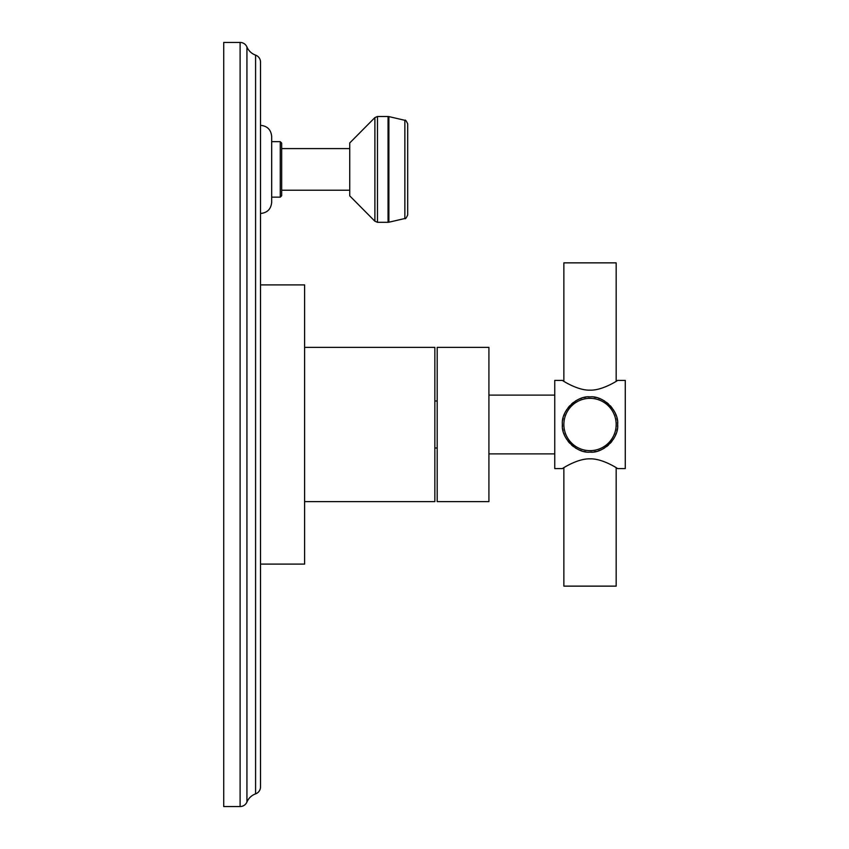 <?xml version="1.0" encoding="UTF-8"?>
<svg xmlns="http://www.w3.org/2000/svg" width="849" height="849" viewBox="0 0 849 849"><rect width="100%" height="100%" fill="white"/><g stroke="black" fill="none" stroke-linecap="round" stroke-linejoin="round"><path stroke-width="1.27" d="M223.722 806.55L223.722 42.45L240.108 42.45L240.108 806.55L223.722 806.55M246.932 46.971L246.932 802.029A14.741 14.741 0 0 1 255.581 793.879A7.408 7.408 0 0 0 260.516 786.896L260.516 62.104A7.408 7.408 0 0 0 255.581 55.121A14.741 14.741 0 0 1 246.932 46.971A7.408 7.408 0 0 0 240.108 42.45M246.932 802.029A7.408 7.408 0 0 1 240.108 806.55M260.516 614.06L260.516 587.604M260.516 696.339L260.516 693.527M260.516 169.407L260.516 125.323C267.297 125.992 271.022 129.706 271.68 136.498L271.68 202.327C271.022 209.109 267.297 212.834 260.516 213.492M260.516 564.097L260.516 284.903L304.6 284.903L304.6 564.097L260.516 564.097M260.516 258.022L260.516 257.459M260.516 254.636L260.516 241.7M260.516 240.012L260.516 238.887M271.68 141.666L280.266 141.666L281.677 143.078L281.677 195.737L281.677 148.596L349.735 148.596M349.735 190.218L281.677 190.218M374.887 117.587L349.735 142.961L349.735 195.854L374.887 221.228L374.887 117.587L377.476 116.504L377.476 222.311L374.887 221.228M404.867 218.511C405.323 219.265 406.257 218.087 407.69 214.956L407.69 123.858C406.225 120.728 405.281 119.539 404.867 120.303L404.867 218.511L388.884 222.215L388.884 116.6L388.057 116.504L388.057 222.311L377.476 222.311M304.6 501.642L434.847 501.642L434.847 347.358L304.6 347.358M434.847 400.993L437.193 400.993M434.847 448.007L437.193 448.007M437.193 424.5L437.193 347.358L488.918 347.358L488.918 501.642L437.193 501.642L437.193 424.5M554.747 424.5L554.747 380.416L562.388 380.416L563.863 381.318L563.863 262.861L616.172 262.861L616.172 381.318L617.637 380.416L625.278 380.416L625.278 468.584L617.637 468.584L616.172 467.682L616.172 586.139L563.863 586.139L563.863 467.682L562.388 468.584L554.747 468.584L554.747 424.5M617.552 426.654A27.624 27.624 0 0 0 617.637 424.5C619.165 438.201 602.949 453.621 590.013 452.124L592.05 452.05A27.624 27.624 0 0 1 590.013 452.124C577.076 453.621 560.871 438.201 562.388 424.5C560.871 410.799 577.076 395.379 590.013 396.876C602.949 395.379 619.165 410.799 617.637 424.5L617.552 422.346M617.297 420.181L616.873 418.037M616.268 415.893L615.472 413.771M614.485 411.669L613.296 409.621M611.906 407.647L610.314 405.769M608.542 404.007L606.632 402.426M604.594 401.036L602.503 399.858M600.381 398.892L598.269 398.139M596.168 397.565L594.098 397.183M590.013 396.876L587.986 396.95M585.927 397.183L583.857 397.565M581.767 398.139L579.655 398.892M577.532 399.858L575.442 401.036M573.404 402.426L571.483 404.007M569.711 405.769L568.13 407.647M566.739 409.621L565.551 411.669M564.564 413.771L563.768 415.893M563.163 418.037L562.728 420.181M590.013 390.147C602.949 390.636 619.165 379.45 617.637 380.416C619.165 379.45 602.949 390.636 590.013 390.147C577.076 390.636 560.871 379.45 562.388 380.416C560.871 379.45 577.076 390.636 590.013 390.147M617.297 428.819A27.624 27.624 0 0 1 616.873 430.963L617.297 428.819M616.268 433.107A27.624 27.624 0 0 1 615.472 435.229L616.268 433.107M614.485 437.331A27.624 27.624 0 0 1 613.296 439.379L614.485 437.331M611.906 441.353A27.624 27.624 0 0 1 610.314 443.231L611.906 441.353M608.542 444.993A27.624 27.624 0 0 1 606.632 446.574L608.542 444.993M604.594 447.964A27.624 27.624 0 0 1 602.503 449.142L604.594 447.964M600.381 450.108A27.624 27.624 0 0 1 598.269 450.861L600.381 450.108M596.168 451.435A27.624 27.624 0 0 1 594.098 451.817L596.168 451.435M562.388 424.5L562.473 426.654M562.728 428.819L563.163 430.963M563.768 433.107L564.564 435.229M565.551 437.331L566.739 439.379M568.13 441.353L569.711 443.231M571.483 444.993L573.404 446.574M575.442 447.964L577.532 449.142M579.655 450.108L581.767 450.861M583.857 451.435L585.927 451.817M590.013 458.853C602.949 458.364 619.165 469.55 617.637 468.584C619.165 469.55 602.949 458.364 590.013 458.853C577.076 458.364 560.871 469.55 562.388 468.584C560.871 469.55 577.076 458.364 590.013 458.853M616.172 424.5A26.16 26.16 0 0 1 590.013 450.66A26.16 26.16 0 0 1 563.863 424.5A26.16 26.16 0 0 1 590.013 398.34A26.16 26.16 0 0 1 616.172 424.5M255.581 55.121L255.581 793.879M280.266 141.666L280.266 197.148L281.677 195.737M271.68 197.148L280.266 197.148M377.476 116.504L388.057 116.504M388.884 222.215L388.057 222.311M404.867 120.303L388.884 116.6M554.747 395.114L488.918 395.114M554.747 453.886L488.918 453.886"/></g></svg>

